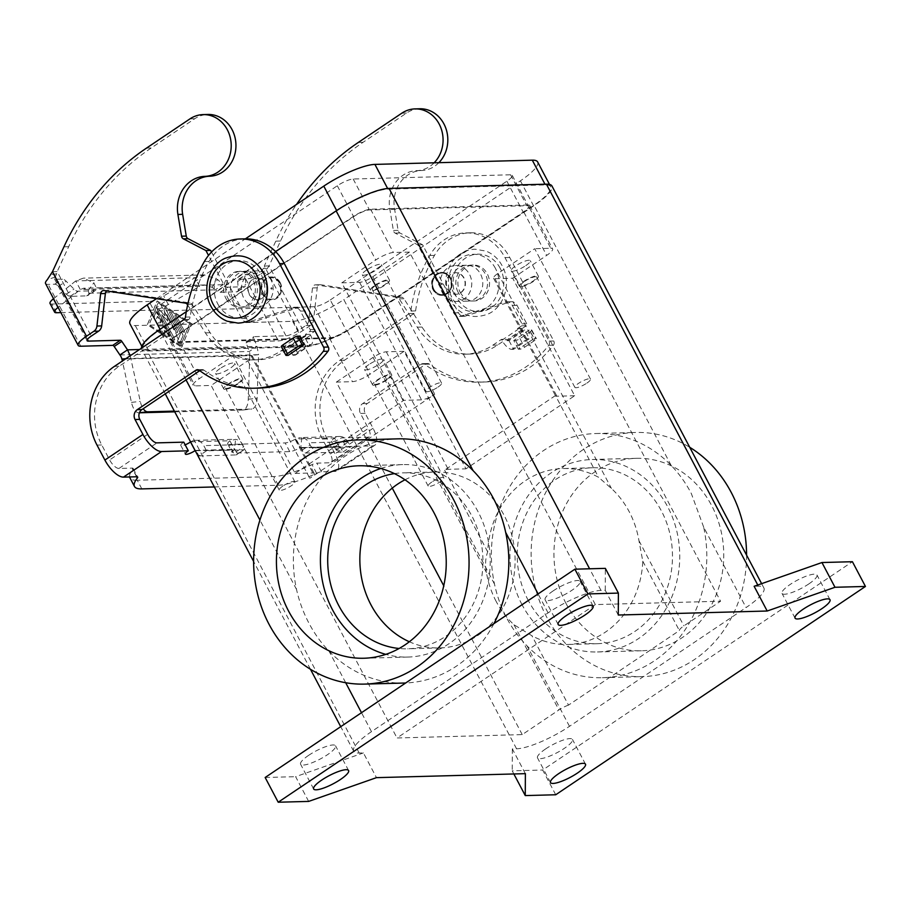 <?xml version="1.0" encoding="UTF-8"?>
<svg xmlns="http://www.w3.org/2000/svg" width="911" height="911" viewBox="0 0 911 911"><rect width="100%" height="100%" fill="white"/><g stroke="black" fill="none" stroke-linecap="round" stroke-linejoin="round"><path stroke-width="0.68" stroke-dasharray="4.55 3.42" d="M496.131 601.362A88.003 77.617 88.5 0 1 486.451 572.518C484.994 564.979 485.404 558.09 487.692 551.861A88.003 77.617 88.5 0 1 562.873 468.55A88.003 77.617 88.5 0 1 598.55 477.296L611.429 488.467A88.003 77.617 88.5 0 1 629.262 511.823A88.003 77.617 88.5 0 1 638.953 540.667L642.79 561.199A88.003 77.617 88.5 0 1 567.61 644.498A88.003 77.617 88.5 0 1 531.922 635.753L513.975 624.73A88.003 77.617 88.5 0 1 496.131 601.362M528.289 600.497A88.003 77.617 88.5 0 1 592.48 467.753A88.003 77.617 88.5 0 1 661.42 510.957A88.003 77.617 88.5 0 1 597.217 643.701A88.003 77.617 88.5 0 1 528.289 600.497M522.037 604.699A96.27 84.905 88.5 0 1 592.264 459.497A96.27 84.905 88.5 0 1 667.661 506.755A96.27 84.905 88.5 0 1 597.445 651.969A96.27 84.905 88.5 0 1 522.037 604.699M392.254 488.091L336.364 382.096L352.443 381.663A14.371 3.302 152.2 0 0 370.071 374.17L404.04 351.327L465.988 468.835L574.67 395.738L512.711 278.231L494.946 278.709A10.773 2.482 -27.8 0 1 493.568 278.254A10.773 2.482 -27.8 0 1 498.021 273.368L534.7 248.703L720.567 601.226L683.888 625.891A10.773 2.482 152.2 0 0 679.367 630.571L568.498 705.125L531.922 635.753M574.67 395.738L556.906 396.217A10.773 2.482 -27.8 0 1 555.516 395.761A10.773 2.482 -27.8 0 1 555.459 395.556L598.55 477.296M282.9 486.041A8.837 2.038 152.2 0 0 279.244 490.05A8.837 2.038 152.2 0 0 291.224 485.814A8.837 2.038 152.2 0 0 294.879 481.805A8.837 2.038 152.2 0 0 282.9 486.041M237.418 383.77A8.837 2.038 -27.8 0 1 225.438 388.006A8.837 2.038 -27.8 0 1 229.094 383.998A8.837 2.038 -27.8 0 1 241.073 379.762A8.837 2.038 -27.8 0 1 237.418 383.77M524.725 281.317A8.837 2.038 -27.8 0 1 536.704 277.081A8.837 2.038 -27.8 0 1 533.049 281.089A8.837 2.038 -27.8 0 1 521.069 285.325A8.837 2.038 -27.8 0 1 524.725 281.317M586.855 383.132A8.837 2.038 152.2 0 0 590.499 379.124A8.837 2.038 152.2 0 0 578.519 383.36A8.837 2.038 152.2 0 0 574.875 387.369A8.837 2.038 152.2 0 0 586.855 383.132M386.332 379.762A8.837 2.038 -27.8 0 1 374.353 383.998A8.837 2.038 -27.8 0 1 378.008 379.989A8.837 2.038 -27.8 0 1 389.988 375.753A8.837 2.038 -27.8 0 1 386.332 379.762M431.814 482.033A8.837 2.038 152.2 0 0 428.159 486.041A8.837 2.038 152.2 0 0 440.138 481.805A8.837 2.038 152.2 0 0 443.794 477.797A8.837 2.038 152.2 0 0 431.814 482.033M375.81 285.325A8.837 2.038 -27.8 0 1 387.79 281.089A8.837 2.038 -27.8 0 1 384.135 285.097A8.837 2.038 -27.8 0 1 372.155 289.334A8.837 2.038 -27.8 0 1 375.81 285.325M437.94 387.141A8.837 2.038 152.2 0 0 441.596 383.132A8.837 2.038 152.2 0 0 429.616 387.369A8.837 2.038 152.2 0 0 425.961 391.377A8.837 2.038 152.2 0 0 437.94 387.141M433.887 289.345A10.773 9.509 -91.5 0 0 442.325 294.629A10.773 9.509 -91.5 0 0 446.925 293.137A10.773 9.509 -91.5 0 0 450.193 278.379A10.773 9.509 88.5 0 1 442.359 294.629A10.773 9.509 88.5 0 1 433.921 289.345A10.773 9.509 88.5 0 1 437.178 274.587A10.773 9.509 88.5 0 1 441.778 273.084A10.773 9.509 88.5 0 1 450.216 278.379A10.773 9.509 -91.5 0 0 441.744 273.084A10.773 9.509 -91.5 0 0 433.887 289.345M441.368 283.253A0.717 0.638 -91.5 0 0 442.029 284.483A0.717 0.638 -91.5 0 0 441.368 283.253M129.601 476.954A57.473 13.221 -27.8 0 1 132.755 469.45A7.186 1.651 152.2 0 0 133.108 468.402A7.186 1.651 152.2 0 0 132.186 468.095L118.931 468.459A10.055 4.134 -123.9 0 1 109.627 459.918L101.747 444.978A57.473 50.697 88.5 0 1 119.136 366.268L188.691 319.488A3.587 3.166 -91.5 0 0 190.183 316.982A143.687 126.731 88.5 0 1 209.097 261.423A50.287 44.354 88.5 0 1 244.934 238.853M746.576 555.141A122.131 107.726 88.5 0 1 642.13 676.634A122.131 107.726 88.5 0 1 546.475 616.679A122.131 107.726 88.5 0 1 635.559 432.463A122.131 107.726 88.5 0 1 689.718 447.29M703.668 527.116L691.301 493.489C685.846 483.058 679.105 473.674 671.1 465.35A122.131 107.726 -91.5 0 0 595.794 433.534A122.131 107.726 -91.5 0 0 494.502 584.122C497.076 596.101 501.084 607.318 506.55 617.749C512.084 628.18 518.928 637.563 527.07 645.888A122.131 107.726 -91.5 0 0 602.365 677.704A122.131 107.726 -91.5 0 0 703.668 527.116L746.075 607.557A43.102 9.919 152.2 0 0 763.896 587.994A43.102 9.919 152.2 0 0 758.373 586.172L754.137 586.285M618.273 615.027L605.234 590.294L600.998 590.408A43.102 9.919 152.2 0 0 548.092 612.875L371.494 731.647A43.102 9.919 152.2 0 0 353.662 751.211A43.102 9.919 152.2 0 0 359.196 753.033L363.421 752.919L376.471 777.652M555.459 395.556L444.591 470.11A10.773 2.482 -27.8 0 1 448.223 469.313L465.988 468.835M487.692 551.861L444.591 470.11M642.79 561.199L679.367 630.571M380.832 468.47A96.27 84.905 88.5 0 1 402.742 464.599A96.27 84.905 88.5 0 1 478.138 511.857A96.27 84.905 88.5 0 1 407.912 657.059A96.27 84.905 88.5 0 1 385.831 654.371M369.206 436.881L331.16 462.458A10.055 4.134 -123.9 0 0 330.283 453.985L322.403 439.045A57.473 50.697 88.5 0 1 339.792 360.323L409.346 313.555A3.587 3.166 -91.5 0 0 410.85 311.05A143.687 126.731 88.5 0 1 429.764 255.49A50.287 44.354 88.5 0 1 465.589 232.92A50.287 44.354 88.5 0 1 504.979 257.608L549.003 341.101A3.587 3.166 88.5 0 1 548.684 345.292A107.76 95.051 88.5 0 1 479.55 382.164A107.76 95.051 88.5 0 1 424.663 364.252A3.587 3.166 -91.5 0 0 421.303 364.149L362.624 403.619A7.186 6.331 -91.5 0 0 360.449 413.457L368.329 428.409A10.055 4.134 56.1 0 1 369.206 436.881A10.055 4.134 56.1 0 1 368.158 437.189L341.363 437.918A7.186 1.651 -27.8 0 1 331.615 441.357A7.186 1.651 -27.8 0 1 334.588 438.1L334.792 437.952A10.773 9.509 -91.5 0 1 339.393 436.46A10.773 9.509 -91.5 0 1 347.843 441.755L350.564 446.937L313.338 447.939A3.587 1.48 -123.9 0 1 310.013 444.887L308.92 442.803A10.773 9.509 88.5 0 0 301.769 437.576L339.393 436.46M214.336 486.952L278.299 485.233A57.473 13.221 152.2 0 0 316.629 473.287A7.186 1.651 -27.8 0 1 321.424 471.784L334.679 471.431A20.11 8.279 56.1 0 0 336.774 470.805A20.11 8.279 56.1 0 0 335.032 453.86L327.151 438.92A57.473 50.697 88.5 0 1 344.529 360.198L414.084 313.418A3.587 3.166 -91.5 0 0 415.587 310.924A143.687 126.731 88.5 0 1 434.501 255.365A50.287 44.354 88.5 0 1 470.327 232.795A50.287 44.354 88.5 0 1 509.716 257.483L553.74 340.976A3.587 3.166 88.5 0 1 553.421 345.167A107.76 95.051 88.5 0 1 484.288 382.028A107.76 95.051 88.5 0 1 429.4 364.127A3.587 3.166 -91.5 0 0 426.041 364.024L367.361 403.493A7.186 6.331 -91.5 0 0 365.186 413.332L373.066 428.284A20.11 8.279 -123.9 0 1 374.808 445.228A20.11 8.279 -123.9 0 1 372.713 445.855L345.929 446.572L341.363 437.918M345.929 446.572A7.186 1.651 -27.8 0 1 336.182 450.011A7.186 1.651 -27.8 0 1 339.154 446.754L339.359 446.618A0.717 0.638 88.5 0 1 340.236 446.868L342.957 452.05L305.732 453.052A3.587 1.48 -123.9 0 1 302.406 450L301.313 447.916A0.717 0.638 -91.5 0 0 300.835 447.563L300.197 447.665A10.773 2.482 -27.8 0 1 289.721 451.594L233.66 453.097L229.094 444.443L285.166 442.928A10.773 2.482 -27.8 0 0 295.631 439.011L300.471 437.508M141.843 488.9L137.276 480.245L273.733 476.567A57.473 13.221 152.2 0 0 312.063 464.621A7.186 1.651 -27.8 0 1 316.857 463.13L330.112 462.777A10.055 4.134 -123.9 0 0 331.16 462.458M525.374 773.655L512.335 748.91L516.571 748.796A43.102 9.919 152.2 0 0 569.477 726.329L746.075 607.557M458.096 292.203A17.958 15.84 88.5 0 1 463.528 267.595A17.958 15.84 88.5 0 1 471.203 265.112A17.958 15.84 88.5 0 1 485.267 273.926A17.958 15.84 88.5 0 1 472.171 301.017A17.958 15.84 88.5 0 1 458.096 292.203M518.325 349.186L513.758 340.532L529.519 329.93L534.085 338.596L518.325 349.186L520.147 349.141A3.587 0.831 -27.8 0 0 524.554 347.262L534.882 340.327A3.587 0.831 -27.8 0 0 536.363 338.698A3.587 0.831 -27.8 0 0 535.907 338.539L534.085 338.596M453.359 292.329A17.958 15.84 -91.5 0 0 467.434 301.142A17.958 15.84 -91.5 0 0 475.098 298.649A17.958 15.84 -91.5 0 0 480.53 274.052A17.958 15.84 -91.5 0 0 466.466 265.238A17.958 15.84 -91.5 0 0 453.359 292.329M509.021 340.657L513.588 349.312L529.348 338.721L524.782 330.055L509.021 340.657L507.336 340.703L506.22 339.245L501.483 339.37L492.783 345.212A64.658 57.029 88.5 0 1 465.179 354.185A64.658 57.029 88.5 0 1 417.272 327.174L399.234 298.854A3.587 3.166 -91.5 0 0 397.082 297.385L316.037 284.87A3.587 3.166 -91.5 0 0 312.484 287.944L308.783 320.342A7.186 6.331 88.5 0 1 305.766 325.557L298.341 330.545A10.055 2.312 152.2 0 1 285.986 335.795L253.953 336.66A1.799 0.74 56.1 0 0 253.77 336.717A1.799 0.74 56.1 0 0 253.736 337.822L256.97 346.362L258.61 354.664L249.785 355.632A11.558 8.939 121.6 0 0 249.363 351.475L246.129 342.946A1.799 0.74 -123.9 0 1 246.152 341.83A1.799 0.74 -123.9 0 1 246.346 341.773L278.379 340.908A20.11 4.623 -27.8 0 0 303.078 330.42L310.503 325.432A7.186 6.331 -91.5 0 0 313.521 320.216L317.222 287.819A3.587 3.166 88.5 0 1 320.774 284.744L401.819 297.259A3.587 3.166 88.5 0 1 403.972 298.728L422.021 327.049A64.658 57.029 -91.5 0 0 469.917 354.06A64.658 57.029 -91.5 0 0 497.52 345.087L506.22 339.245M342.957 452.05L350.564 446.937M137.276 480.245A57.473 13.221 -27.8 0 1 129.909 477.808M183.76 442.154A7.186 1.651 152.2 0 0 180.788 445.411A7.186 1.651 152.2 0 0 185.161 444.807M190.604 441.926L190.729 441.835A10.773 9.509 88.5 0 1 195.341 440.332A10.773 9.509 88.5 0 1 203.779 445.627L206.512 450.808L243.738 449.806A3.587 1.48 56.1 0 0 244.114 449.692A3.587 1.48 56.1 0 0 243.795 446.663L242.702 444.579A10.773 9.509 -91.5 0 0 235.539 439.353L229.902 440.776A10.773 2.482 152.2 0 0 227.716 443.987A10.773 2.482 152.2 0 0 229.094 444.443M301.769 437.576L300.835 447.563L300.197 447.665L295.631 439.011L334.792 437.952M190.729 441.835L229.902 440.776L234.469 449.442A10.773 2.482 152.2 0 0 232.271 452.642A10.773 2.482 152.2 0 0 233.66 453.097M195.159 450.581L195.296 450.49A0.717 0.638 -91.5 0 1 195.603 450.387L234.537 449.339M206.512 450.808L198.905 455.921L196.172 450.74A0.717 0.638 -91.5 0 0 195.603 450.387M258.883 388.097A107.76 95.051 88.5 0 1 204.007 370.185A3.587 3.166 -91.5 0 0 200.648 370.082L199.76 370.675M227.966 298.387A17.958 15.84 -91.5 0 0 242.03 307.212A17.958 15.84 -91.5 0 0 249.705 304.718A17.958 15.84 -91.5 0 0 255.137 280.121A17.958 15.84 -91.5 0 0 241.062 271.296A17.958 15.84 -91.5 0 0 227.966 298.387M299.389 336.125L283.628 346.715L288.195 355.381M232.704 298.261A17.958 15.84 88.5 0 1 245.799 271.171A17.958 15.84 88.5 0 1 259.874 279.984A17.958 15.84 88.5 0 1 246.767 307.075A17.958 15.84 88.5 0 1 232.704 298.261M292.932 355.256L288.366 346.59L304.126 336L308.681 344.654L292.932 355.256L294.617 355.21A10.773 4.43 56.1 0 0 295.745 354.869A10.773 4.43 56.1 0 0 294.811 345.793L294.355 344.939L285.667 350.792A64.658 57.029 88.5 0 1 258.052 359.765A64.658 57.029 88.5 0 1 210.156 332.743L192.119 304.433A3.587 3.166 -91.5 0 0 189.955 302.964L108.921 290.45A3.587 3.166 -91.5 0 0 106.792 290.973M198.905 455.921L236.131 454.919A3.587 1.48 56.1 0 0 236.507 454.817A3.587 1.48 56.1 0 0 236.188 451.788L235.095 449.692A0.717 0.638 88.5 0 0 234.617 449.351L235.539 439.353M195.296 450.49L234.617 449.351M555.721 794.768L542.671 770.023L852.411 561.711M513.861 773.963L512.221 770.843L542.671 770.023M512.335 748.91L512.221 770.843M141.444 348.196A43.102 9.919 152.2 0 0 141.717 349.209A43.102 9.919 152.2 0 0 147.24 351.031L304.616 346.806A43.102 9.919 152.2 0 0 357.522 324.327L534.131 205.556A43.102 9.919 152.2 0 0 551.952 185.992M308.658 801.407L295.62 776.673L363.421 752.919M265.158 777.493L295.62 776.673M605.234 590.294L605.348 568.362M808.809 583.94A19.757 4.544 152.2 0 0 816.973 574.978A19.757 4.544 152.2 0 0 790.19 584.441A19.757 4.544 152.2 0 0 782.025 593.403A19.757 4.544 152.2 0 0 808.809 583.94M545.666 748.899A19.757 4.544 152.2 0 0 537.501 757.861A19.757 4.544 152.2 0 0 539.688 758.692A19.757 4.544 152.2 0 0 564.285 748.398A19.757 4.544 152.2 0 0 572.45 739.425A19.757 4.544 152.2 0 0 545.666 748.899M308.761 755.265A19.757 4.544 152.2 0 0 300.596 764.227A19.757 4.544 152.2 0 0 302.782 765.069A19.757 4.544 152.2 0 0 327.379 754.763A19.757 4.544 152.2 0 0 335.544 745.802A19.757 4.544 152.2 0 0 308.761 755.265M553.284 590.806A19.757 4.544 152.2 0 0 545.12 599.78A19.757 4.544 152.2 0 0 547.306 600.611A19.757 4.544 152.2 0 0 571.903 590.305A19.757 4.544 152.2 0 0 580.068 581.343A19.757 4.544 152.2 0 0 553.284 590.806M275.589 251.607L186.311 311.642M356.85 324.35L533.447 205.567A41.667 9.588 152.2 0 0 550.677 186.664A41.667 9.588 152.2 0 0 545.336 184.899L387.961 189.135A41.667 9.588 152.2 0 0 336.819 210.862L160.222 329.634A41.667 9.588 152.2 0 0 142.993 348.537A41.667 9.588 152.2 0 0 148.334 350.302L305.709 346.066A41.667 9.588 152.2 0 0 356.85 324.35L343.811 299.605A41.667 9.588 -27.8 0 1 292.659 321.332L135.283 325.569A41.667 9.588 -27.8 0 1 129.943 323.804M493.921 623.636A122.131 107.726 88.5 0 1 405.668 682.988M404.382 683.034A122.131 107.726 88.5 0 1 329.076 651.217C321.219 643.075 314.489 633.692 308.886 623.067C303.261 612.397 299.138 601.192 296.519 589.44A122.131 107.726 88.5 0 1 397.811 438.851M463.756 278.014A10.773 9.509 -91.5 0 0 455.318 272.719A10.773 9.509 -91.5 0 0 447.46 288.981A10.773 9.509 -91.5 0 0 455.899 294.264A10.773 9.509 -91.5 0 0 463.756 278.014M568.498 705.125A10.773 2.482 152.2 0 0 558.91 709.942L522.231 734.608L397.002 737.978L595.338 604.585L720.567 601.226M527.947 204.975A14.371 3.302 -27.8 0 1 529.792 205.579A14.371 3.302 -27.8 0 1 523.848 212.104L347.25 330.875A14.371 3.302 -27.8 0 1 329.611 338.368L172.236 342.604A14.371 3.302 -27.8 0 1 170.403 341.989A14.371 3.302 -27.8 0 1 176.335 335.476L352.944 216.704A14.371 3.302 -27.8 0 1 370.572 209.211L527.947 204.975L550.779 248.27L534.7 248.703M512.711 278.231L546.68 255.399A14.371 3.302 152.2 0 0 552.613 248.874A14.371 3.302 152.2 0 0 550.779 248.27M595.338 604.585L409.483 252.074L393.404 252.506A14.371 3.302 152.2 0 0 375.765 259.988L341.807 282.831L403.755 400.339L295.084 473.435L233.125 355.928L199.167 378.771A14.371 3.302 152.2 0 0 193.223 385.285A14.371 3.302 152.2 0 0 195.068 385.888L211.147 385.455L397.002 737.978M263.006 293.934A10.773 9.509 -91.5 0 0 271.455 299.229A10.773 9.509 -91.5 0 0 276.056 297.738A10.773 9.509 -91.5 0 0 279.313 282.979A10.773 9.509 -91.5 0 0 270.874 277.684A10.773 9.509 -91.5 0 0 263.006 293.934M537.638 161.93A41.667 9.588 -27.8 0 1 520.409 180.834L343.811 299.605M156.464 298.649L245.389 238.841M330.272 299.97L506.869 181.198A12.936 2.972 152.2 0 0 512.221 175.333A12.936 2.972 152.2 0 0 510.559 174.787L353.183 179.011A12.936 2.972 152.2 0 0 337.309 185.764L160.712 304.536A12.936 2.972 152.2 0 0 155.36 310.4A12.936 2.972 152.2 0 0 157.022 310.947L314.397 306.711A12.936 2.972 152.2 0 0 330.272 299.97L346.567 330.898A12.936 2.972 -27.8 0 1 330.704 337.639L173.329 341.864A12.936 2.972 -27.8 0 1 171.667 341.318A12.936 2.972 -27.8 0 1 177.019 335.453L353.616 216.681A12.936 2.972 -27.8 0 1 369.49 209.94L526.865 205.704A12.936 2.972 -27.8 0 1 528.517 206.25A12.936 2.972 -27.8 0 1 523.176 212.126L346.567 330.898M270.977 288.787A0.717 0.638 -91.5 0 0 272.082 288.081A0.717 0.638 -91.5 0 0 270.977 288.787L271.865 289.06M225.928 298.444A17.958 15.84 -91.5 0 0 240.003 307.258A17.958 15.84 -91.5 0 0 253.099 280.167A17.958 15.84 -91.5 0 0 239.035 271.353A17.958 15.84 -91.5 0 0 225.928 298.444M270.909 279.688A17.958 15.84 -91.5 0 0 256.834 270.874A17.958 15.84 -91.5 0 0 249.17 273.368A17.958 15.84 -91.5 0 0 243.738 297.965A17.958 15.84 -91.5 0 0 257.802 306.779A17.958 15.84 -91.5 0 0 270.909 279.688M265.465 283.344A10.773 9.509 -91.5 0 0 257.027 278.06A10.773 9.509 -91.5 0 0 252.427 279.552A10.773 9.509 -91.5 0 0 249.17 294.31A10.773 9.509 -91.5 0 0 257.608 299.605A10.773 9.509 -91.5 0 0 265.465 283.344M279.893 282.604A11.49 10.135 -91.5 0 0 270.886 276.967A11.49 10.135 -91.5 0 0 265.978 278.561A11.49 10.135 -91.5 0 0 262.505 294.299A11.49 10.135 -91.5 0 0 271.501 299.947A11.49 10.135 -91.5 0 0 279.893 282.604M279.347 282.968A10.773 9.509 -91.5 0 0 270.909 277.684A10.773 9.509 -91.5 0 0 266.308 279.176A10.773 9.509 -91.5 0 0 263.04 293.934A10.773 9.509 -91.5 0 0 271.489 299.229A10.773 9.509 -91.5 0 0 279.347 282.968M280.224 282.604A11.49 10.135 -91.5 0 0 271.227 276.955A11.49 10.135 -91.5 0 0 266.319 278.55A11.49 10.135 -91.5 0 0 262.835 294.299A11.49 10.135 -91.5 0 0 271.842 299.935A11.49 10.135 -91.5 0 0 280.224 282.604M252.734 279.54A10.773 9.509 88.5 0 1 257.335 278.049A10.773 9.509 88.5 0 1 265.773 283.344A10.773 9.509 88.5 0 1 257.915 299.594A10.773 9.509 88.5 0 1 249.477 294.299A10.773 9.509 88.5 0 1 252.734 279.54M566.038 603.515A96.27 84.905 88.5 0 1 636.254 458.313A96.27 84.905 88.5 0 1 711.662 505.571A96.27 84.905 88.5 0 1 641.435 650.784A96.27 84.905 88.5 0 1 566.038 603.515M460.135 292.146A17.958 15.84 -91.5 0 0 474.198 300.96A17.958 15.84 -91.5 0 0 481.862 298.466A17.958 15.84 -91.5 0 0 487.294 273.869A17.958 15.84 -91.5 0 0 473.23 265.055A17.958 15.84 -91.5 0 0 460.135 292.146M442.325 292.625A17.958 15.84 -91.5 0 0 456.4 301.439A17.958 15.84 -91.5 0 0 464.063 298.945A17.958 15.84 -91.5 0 0 469.495 274.348A17.958 15.84 -91.5 0 0 455.432 265.534A17.958 15.84 -91.5 0 0 442.325 292.625M464.063 278.003A10.773 9.509 -91.5 0 0 455.625 272.708A10.773 9.509 -91.5 0 0 447.756 288.969A10.773 9.509 -91.5 0 0 456.206 294.253A10.773 9.509 -91.5 0 0 464.063 278.003M433.34 289.709A11.49 10.135 -91.5 0 0 442.347 295.346A11.49 10.135 -91.5 0 0 447.255 293.752A11.49 10.135 -91.5 0 0 450.729 278.014A11.49 10.135 -91.5 0 0 441.733 272.366A11.49 10.135 -91.5 0 0 433.34 289.709M450.398 278.026A11.49 10.135 -91.5 0 0 441.391 272.378A11.49 10.135 -91.5 0 0 436.483 273.972A11.49 10.135 -91.5 0 0 433.01 289.721A11.49 10.135 -91.5 0 0 442.006 295.358A11.49 10.135 -91.5 0 0 450.398 278.026M394.429 473.618A88.003 77.617 88.5 0 1 402.958 472.855A88.003 77.617 88.5 0 1 471.898 516.059A88.003 77.617 88.5 0 1 407.695 648.803A88.003 77.617 88.5 0 1 399.132 648.495M522.231 734.608L443.759 585.784M366.746 269.884A10.773 2.482 152.2 0 0 362.293 274.769A10.773 2.482 152.2 0 0 376.903 269.61A10.773 2.482 152.2 0 0 381.356 264.725A10.773 2.482 152.2 0 0 366.746 269.884M341.807 282.831L359.572 282.353A10.773 2.482 152.2 0 0 372.804 276.739L409.483 252.074M295.084 473.435L312.849 472.957A10.773 2.482 -27.8 0 1 314.227 473.413A10.773 2.482 -27.8 0 1 309.774 478.298L434.752 394.247A10.773 2.482 -27.8 0 1 421.531 399.861L403.755 400.339M525.806 265.602A10.773 2.482 152.2 0 0 530.27 260.717A10.773 2.482 152.2 0 0 515.66 265.875A10.773 2.482 152.2 0 0 511.196 270.772A10.773 2.482 152.2 0 0 525.806 265.602M404.996 479.79A88.003 77.617 88.5 0 1 435.116 471.989A88.003 77.617 88.5 0 1 504.045 515.193A88.003 77.617 88.5 0 1 439.842 647.937A88.003 77.617 88.5 0 1 409.358 641.765M233.125 355.928L250.889 355.449A10.773 2.482 -27.8 0 1 252.279 355.905A10.773 2.482 -27.8 0 1 247.815 360.79L211.147 385.455M220.029 368.556A10.773 2.482 152.2 0 0 215.577 373.442A10.773 2.482 152.2 0 0 230.187 368.283A10.773 2.482 152.2 0 0 234.639 363.398A10.773 2.482 152.2 0 0 220.029 368.556M368.944 364.548A10.773 2.482 152.2 0 0 364.491 369.445A10.773 2.482 152.2 0 0 379.09 364.275A10.773 2.482 152.2 0 0 383.554 359.389A10.773 2.482 152.2 0 0 368.944 364.548M404.04 351.327L386.264 351.805A10.773 2.482 152.2 0 0 373.043 357.419L336.364 382.096M374.899 285.348A10.773 2.482 -27.8 0 1 389.509 280.178A10.773 2.482 -27.8 0 1 385.046 285.075A10.773 2.482 -27.8 0 1 370.435 290.233A10.773 2.482 -27.8 0 1 374.899 285.348M374.022 385.353A10.773 2.482 -27.8 0 1 372.633 384.897A10.773 2.482 -27.8 0 1 377.097 380.012A10.773 2.482 -27.8 0 1 391.707 374.854A10.773 2.482 -27.8 0 1 387.243 379.739A10.773 2.482 -27.8 0 1 374.022 385.353M520.739 286.68A10.773 2.482 -27.8 0 1 519.35 286.225A10.773 2.482 -27.8 0 1 523.814 281.34A10.773 2.482 -27.8 0 1 538.412 276.181A10.773 2.482 -27.8 0 1 533.96 281.066A10.773 2.482 -27.8 0 1 520.739 286.68M225.108 389.361A10.773 2.482 -27.8 0 1 223.73 388.906A10.773 2.482 -27.8 0 1 228.183 384.021A10.773 2.482 -27.8 0 1 242.793 378.851A10.773 2.482 -27.8 0 1 238.34 383.747A10.773 2.482 -27.8 0 1 225.108 389.361M283.628 346.715L281.806 346.772A3.587 0.831 -27.8 0 1 281.34 346.613M45.55 283.526A20.11 4.623 152.2 0 0 48.135 284.38L54.785 284.198A7.186 2.949 -123.9 0 1 58.543 286.339L66.389 294.196A7.186 2.949 56.1 0 0 70.147 296.337L86.693 295.893A10.773 4.43 56.1 0 0 87.809 295.551A10.773 4.43 56.1 0 0 88.845 293.217L88.242 290.552L83.664 288.206L80.305 289.573L58.122 307.371M419.732 108.773A30.894 27.25 -91.5 0 0 406.545 113.055L363.079 142.298A251.447 221.783 -91.5 0 0 280.531 241.016L269.052 265.887L264.304 266.012A17.89 7.026 -70.4 0 1 263.621 268.221L260.945 271.455L260.899 274.074A20.11 4.623 152.2 0 1 245.776 279.062L239.115 279.244A7.186 2.949 56.1 0 0 238.375 279.472A7.186 2.949 56.1 0 0 237.691 281.522L238.238 289.573A7.186 2.949 -123.9 0 1 237.555 291.622A7.186 2.949 -123.9 0 1 236.803 291.85L220.257 292.294A10.773 4.43 -123.9 0 1 215.383 289.812L223.001 284.699L217.627 279.483L204.554 274.894L195.022 277.707L199.577 286.373L204.816 284.949L212.001 287.227L215.383 289.812L88.845 293.217L96.452 288.104A10.773 4.43 -123.9 0 1 95.416 290.438A10.773 4.43 -123.9 0 1 94.3 290.768L77.754 291.213A7.186 2.949 -123.9 0 1 73.996 289.083L66.15 281.226A7.186 2.949 56.1 0 0 62.392 279.085L55.742 279.267A10.055 2.312 -27.8 0 1 54.444 278.834A10.055 2.312 -27.8 0 1 55.275 276.978L56.641 273.79A17.89 8.837 -69.1 0 1 57.188 271.58L68.667 246.71A251.447 221.783 88.5 0 1 151.215 147.992L194.681 118.76A30.894 27.25 88.5 0 1 207.879 114.467M181.551 347.353L191.321 323.564L157.102 300.96L147.331 324.749L181.642 347.285L147.411 324.692L157.182 300.903L191.412 323.507L181.642 347.285M189.716 323.553L180.697 345.497L149.108 324.646L158.127 302.691L189.716 323.553L180.697 345.497M180.606 345.565L149.017 324.703L158.127 302.691M158.036 302.748L189.625 323.61M155.781 312.314L154.278 315.969A1.799 0.74 56.1 0 0 154.938 317.905A1.799 0.74 56.1 0 0 156.407 318.782A1.799 0.74 56.1 0 0 156.544 318.622L157.478 316.333L160.894 322.813L158.355 322.881A1.799 0.74 56.1 0 0 158.172 322.938A1.799 0.74 56.1 0 0 158.434 324.646A1.799 0.74 56.1 0 0 159.983 325.979L162.522 325.91L165.939 332.39L162.648 330.215A1.799 0.74 56.1 0 0 161.93 330.067A1.799 0.74 56.1 0 0 161.987 331.376A1.799 0.74 56.1 0 0 163.217 332.914L168.478 336.387A1.799 0.74 56.1 0 0 169.195 336.535A1.799 0.74 56.1 0 0 169.047 335.02L157.762 313.612A1.799 0.74 56.1 0 0 155.906 312.143A1.799 0.74 56.1 0 0 155.781 312.314L155.872 312.245A1.799 0.74 -123.9 0 1 155.997 312.086A1.799 0.74 -123.9 0 1 157.854 313.555L169.139 334.952A1.799 0.74 -123.9 0 1 169.287 336.466A1.799 0.74 -123.9 0 1 168.569 336.33L163.308 332.857A1.799 0.74 -123.9 0 1 162.078 331.319A1.799 0.74 -123.9 0 1 162.021 330.01A1.799 0.74 -123.9 0 1 162.739 330.146L166.03 332.321L162.614 325.842L160.074 325.91A1.799 0.74 -123.9 0 1 158.525 324.589A1.799 0.74 -123.9 0 1 158.263 322.881A1.799 0.74 -123.9 0 1 158.446 322.824L160.985 322.756L157.569 316.276L156.635 318.565A1.799 0.74 -123.9 0 1 156.498 318.725A1.799 0.74 -123.9 0 1 155.029 317.848A1.799 0.74 -123.9 0 1 154.369 315.912L155.872 312.245M175.128 316.948L182.462 330.852A1.799 0.74 56.1 0 0 184.318 332.321A1.799 0.74 56.1 0 0 184.159 330.807L176.825 316.903A1.799 0.74 56.1 0 0 174.98 315.434A1.799 0.74 56.1 0 0 175.128 316.948L175.219 316.88A1.799 0.74 -123.9 0 1 175.071 315.377A1.799 0.74 -123.9 0 1 176.916 316.834L184.25 330.75A1.799 0.74 -123.9 0 1 184.409 332.264A1.799 0.74 -123.9 0 1 182.553 330.795L175.219 316.88M182.655 334.474L171.564 313.418A1.799 0.74 56.1 0 0 169.708 311.961A1.799 0.74 56.1 0 0 169.867 313.464L180.492 333.62L177.599 340.668A1.799 0.74 56.1 0 0 178.26 342.604A1.799 0.74 56.1 0 0 179.729 343.481A1.799 0.74 56.1 0 0 179.854 343.322L182.94 335.817A1.799 0.74 56.1 0 0 182.655 334.474L182.747 334.405A1.799 0.74 -123.9 0 1 183.031 335.76L179.945 343.265A1.799 0.74 -123.9 0 1 179.82 343.424A1.799 0.74 -123.9 0 1 178.351 342.536A1.799 0.74 -123.9 0 1 177.691 340.6L180.583 333.563L169.958 313.407A1.799 0.74 -123.9 0 1 169.799 311.892A1.799 0.74 -123.9 0 1 171.655 313.361L182.747 334.405M161.782 314.728L167.692 321.059L166.85 314.591L175.527 331.046A1.799 0.74 56.1 0 0 177.383 332.515A1.799 0.74 56.1 0 0 177.224 331L166.03 309.774A1.799 0.74 56.1 0 0 164.185 308.305A1.799 0.74 56.1 0 0 164.026 308.909L164.914 315.787L158.628 309.057A1.799 0.74 56.1 0 0 157.409 308.487A1.799 0.74 56.1 0 0 157.569 310.002L172.612 338.539A1.799 0.74 56.1 0 0 174.468 340.008A1.799 0.74 56.1 0 0 174.308 338.493L161.782 314.728L174.4 338.436A1.799 0.74 -123.9 0 1 174.559 339.951A1.799 0.74 -123.9 0 1 172.703 338.482L157.66 309.945A1.799 0.74 -123.9 0 1 157.501 308.43A1.799 0.74 -123.9 0 1 158.719 308.988L165.005 315.73L164.117 308.852A1.799 0.74 -123.9 0 1 164.276 308.248A1.799 0.74 -123.9 0 1 166.121 309.717L177.315 330.932A1.799 0.74 -123.9 0 1 177.463 332.447A1.799 0.74 -123.9 0 1 175.618 330.978L166.941 314.534L167.783 321.002L161.873 314.671M52.451 271.717L57.188 271.58L91.214 336.125M53.555 298.706L75.738 280.918L83.391 278.151L93.856 282.809L96.452 288.104L223.001 284.699A10.773 4.43 56.1 0 0 227.864 287.181L244.41 286.737A7.186 2.949 56.1 0 0 245.161 286.51A7.186 2.949 56.1 0 0 245.845 284.46L245.298 276.409A7.186 2.949 -123.9 0 1 245.981 274.348A7.186 2.949 -123.9 0 1 246.722 274.131L253.383 273.949A10.055 2.312 -27.8 0 0 260.945 271.455M438.874 162.682A30.894 27.25 -91.5 0 1 421.52 170.528A32.329 28.514 88.5 0 0 394.509 208.63L398.118 230.369A3.587 3.166 88.5 0 0 399.929 232.988L422.533 244.729L458.392 312.758A7.186 6.331 88.5 0 0 464.018 316.288A7.186 6.331 88.5 0 0 465.578 316.026L509.841 302.008A7.186 6.331 -91.5 0 1 511.39 301.746A7.186 6.331 -91.5 0 1 517.015 305.276L526.752 323.758A1.435 1.264 -91.5 0 1 526.319 325.717L521.98 328.643L523.085 330.101L524.782 330.055M521.98 328.643L517.232 328.769L517.687 329.623A10.773 4.43 -123.9 0 0 527.651 338.767L529.348 338.721M513.588 349.312L511.891 349.357A10.773 4.43 56.1 0 1 501.927 340.224L501.483 339.37M298.341 330.545L264.304 266.012L275.794 241.142A251.447 221.783 88.5 0 1 296.508 204.463M434.137 162.807A30.894 27.25 88.5 0 1 416.782 170.653A32.329 28.514 -91.5 0 0 389.771 208.756L393.381 230.494A3.587 3.166 -91.5 0 0 395.192 233.125L417.785 244.854L453.655 312.894A7.186 6.331 -91.5 0 0 459.281 316.413A7.186 6.331 -91.5 0 0 460.829 316.151L505.104 302.133A7.186 6.331 88.5 0 1 506.653 301.871A7.186 6.331 88.5 0 1 512.278 305.401L522.014 323.883A1.435 1.264 88.5 0 1 521.582 325.853L517.232 328.769M260.899 274.074L266.98 268.984L269.052 265.887L303.078 330.42M119.922 354.96L249.363 351.475L256.97 346.362L139.474 349.517M130.205 355.757L140.283 401.409A14.371 6.753 83.7 0 0 143.209 408.709M125.934 358.638L258.61 354.664L257.107 398.266A14.371 6.753 -96.3 0 1 251.812 409.016A14.371 6.753 -96.3 0 1 251.538 409.039L174.354 411.112M211.511 252.028L246.539 318.463A7.186 6.331 -91.5 0 0 252.165 321.993A7.186 6.331 -91.5 0 0 253.714 321.731L297.977 307.713A7.186 6.331 88.5 0 1 299.525 307.451A7.186 6.331 88.5 0 1 305.151 310.97L314.899 329.452A1.435 1.264 88.5 0 1 314.466 331.422L310.116 334.348L310.56 335.191A10.773 4.43 -123.9 0 1 311.505 344.278A10.773 4.43 -123.9 0 1 310.378 344.609L308.681 344.654M187.643 304.969L205.419 332.868A64.658 57.029 -91.5 0 0 253.315 359.891A64.658 57.029 -91.5 0 0 280.93 350.917L289.618 345.064L290.131 346.522L288.366 346.59M304.126 336L305.891 335.931L305.379 334.474L309.729 331.547A1.435 1.264 -91.5 0 0 310.161 329.577L300.414 311.106A7.186 6.331 -91.5 0 0 294.788 307.576A7.186 6.331 -91.5 0 0 293.24 307.838L248.976 321.856A7.186 6.331 88.5 0 1 247.428 322.118A7.186 6.331 88.5 0 1 241.802 318.588L208.505 255.444M305.379 334.474L310.116 334.348M289.618 345.064L294.355 344.939M174.741 411.84L242.713 410.018A14.371 6.753 83.7 0 0 242.986 409.996A14.371 6.753 83.7 0 0 248.282 399.234L249.785 355.632L121.937 359.071M139.429 412.797L138.973 412.808A14.371 6.753 -96.3 0 1 131.457 402.377L122.37 361.029M422.533 244.729L417.785 244.854M60.878 312.61L153.697 310.116L149.142 301.461A14.371 3.302 152.2 0 0 163.729 295.859L195.022 277.707L75.738 280.918L80.305 289.573L199.577 286.373L168.296 304.525A14.371 3.302 -27.8 0 1 153.697 310.116M56.448 312.735L51.881 304.069L149.142 301.461M51.881 304.069A14.371 3.302 -27.8 0 1 50.037 303.465M513.758 340.532L515.58 340.486A3.587 0.831 152.2 0 0 519.987 338.607L530.316 331.661A3.587 0.831 152.2 0 0 531.796 330.033A3.587 0.831 152.2 0 0 531.341 329.884L529.519 329.93M500.185 268.267A28.742 25.349 -91.5 0 0 465.407 258.143A28.742 25.349 -91.5 0 0 456.718 297.498A28.742 25.349 -91.5 0 0 491.496 307.622A28.742 25.349 -91.5 0 0 500.185 268.267M495.447 268.392A28.742 25.349 -91.5 0 0 460.67 258.269A28.742 25.349 -91.5 0 0 451.981 297.624A28.742 25.349 -91.5 0 0 486.759 307.747A28.742 25.349 -91.5 0 0 495.447 268.392M217.786 303.921A28.742 25.349 -91.5 0 0 252.563 314.044A28.742 25.349 -91.5 0 0 261.252 274.689A28.742 25.349 -91.5 0 0 226.475 264.566A28.742 25.349 -91.5 0 0 217.786 303.921M498.021 273.368L611.429 488.467M494.946 278.709L556.906 396.217M638.953 540.667L683.888 625.891M204.36 261.548L209.097 261.423M758.373 586.172L757.77 585.021M600.998 590.408L589.599 568.783M548.092 612.875L538.094 593.926M365.186 413.332L360.449 413.457M289.721 451.594L285.166 442.928M316.629 473.287L312.063 464.621M278.299 485.233L273.733 476.567M321.424 471.784L316.857 463.13M327.151 438.92L322.403 439.045M553.74 340.976L549.003 341.101M509.716 257.483L504.979 257.608M434.501 255.365L429.764 255.49M415.587 310.924L410.85 311.05M414.084 313.418L409.346 313.555M344.529 360.198L339.792 360.323M367.361 403.493L362.624 403.619M426.041 364.024L421.303 364.149M429.4 364.127L424.663 364.252M553.421 345.167L548.684 345.292M569.477 726.329L527.07 645.888M373.066 428.284L335.032 453.86M330.283 453.985L368.329 428.409M368.158 437.189L330.112 462.777M334.679 471.431L372.713 445.855M339.154 446.754L334.588 438.1M118.931 468.459L156.965 442.871M301.313 447.916L340.236 446.868M347.843 441.755L308.92 442.803M302.406 450L310.013 444.887M305.732 453.052L313.338 447.939M339.359 446.618L300.197 447.665M136.604 476.76L132.755 469.45M136.752 476.76L132.186 468.095M97.01 445.103L101.747 444.978M185.445 317.108L190.183 316.982M183.954 319.613L188.691 319.488M114.399 366.393L119.136 366.268M198.997 370.128L200.648 370.082M199.27 370.31L204.007 370.185M147.662 434.342L109.627 459.918M242.702 444.579L203.779 445.627M196.172 450.74L235.095 449.692M236.188 451.788L243.795 446.663M236.131 454.919L243.738 449.806M359.196 753.033L147.24 351.031M516.571 748.796L304.616 346.806M371.494 731.647L361.496 712.698M345.69 682.715L329.076 651.217M494.502 584.122L357.522 324.327M671.1 465.35L534.131 205.556M523.848 212.104L546.68 255.399M370.572 209.211L393.404 252.506M176.335 335.476L199.167 378.771M352.944 216.704L375.765 259.988M172.236 342.604L195.068 385.888M135.283 325.569L148.334 350.302M292.659 321.332L305.709 346.066M506.869 181.198L523.176 212.126M510.559 174.787L526.865 205.704M353.183 179.011L369.49 209.94M337.309 185.764L353.616 216.681M160.712 304.536L177.019 335.453M157.022 310.947L173.329 341.864M314.397 306.711L330.704 337.639M520.409 180.834L533.447 205.567M544.972 184.216L545.336 184.899M387.619 188.486L387.961 189.135M329.611 338.368L352.443 381.663M347.25 330.875L370.071 374.17M359.572 282.353L421.531 399.861M372.804 276.739L434.752 394.247M247.815 360.79L309.774 478.298M373.043 357.419L486.451 572.518M513.975 624.73L558.91 709.942M250.889 355.449L312.849 472.957M386.264 351.805L448.223 469.313M296.519 589.44L259.92 520.033M186.038 379.91L162.021 334.36M281.806 346.772L286.373 355.427M80.737 346.226L48.135 284.38M245.776 279.062L278.379 340.908M56.641 273.79L50.663 274.803M55.275 276.978L47.213 279.814M54.785 284.198L62.392 279.085M212.001 287.227L217.627 279.483M220.257 292.294L227.864 287.181M236.803 291.85L244.41 286.737M239.115 279.244L246.722 274.131M522.424 329.497L506.664 340.099M507.336 340.703L523.085 330.101M501.927 340.224L517.687 329.623M527.651 338.767L511.891 349.357M280.531 241.016L275.794 241.142M497.52 345.087L492.783 345.212M422.021 327.049L417.272 327.174M403.972 298.728L399.234 298.854M401.819 297.259L397.082 297.385M320.774 284.744L316.037 284.87M317.222 287.819L312.484 287.944M313.521 320.216L308.783 320.342M310.503 325.432L305.766 325.557M246.346 341.773L253.953 336.66M285.986 335.795L253.383 273.949M263.621 268.221L266.98 268.984M55.742 279.267L87.433 339.382M310.56 335.191L294.811 345.793M294.617 355.21L310.378 344.609M63.929 246.835L68.667 246.71M290.062 345.918L305.823 335.328M305.811 335.954L290.051 346.544M280.93 350.917L285.667 350.792M205.419 332.868L210.156 332.743M187.381 304.559L192.119 304.433M185.218 303.09L189.955 302.964M104.173 290.575L108.921 290.45M309.729 331.547L314.466 331.422M310.161 329.577L314.899 329.452M300.414 311.106L305.151 310.97M293.24 307.838L297.977 307.713M248.976 321.856L253.714 321.731M241.802 318.588L246.539 318.463M189.944 118.885L194.681 118.76M146.477 148.117L151.215 147.992M246.129 342.946L253.736 337.822M242.713 410.018L251.538 409.039M248.282 399.234L257.107 398.266M131.457 402.377L140.283 401.409M406.545 113.055L401.808 113.192M421.52 170.528L416.782 170.653M363.079 142.298L358.342 142.423M394.509 208.63L389.771 208.756M398.118 230.369L393.381 230.494M399.929 232.988L395.192 233.125M458.392 312.758L453.655 312.894M465.578 316.026L460.829 316.151M509.841 302.008L505.104 302.133M517.015 305.276L512.278 305.401M526.752 323.758L522.014 323.883M526.319 325.717L521.582 325.853M237.691 281.522L245.298 276.409M238.238 289.573L245.845 284.46M168.296 304.525L163.729 295.859M88.242 290.552L93.856 282.809M86.693 295.893L94.3 290.768M70.147 296.337L77.754 291.213M66.389 294.196L73.996 289.083M58.543 286.339L66.15 281.226M515.58 340.486L520.147 349.141M519.987 338.607L524.554 347.262M530.316 331.661L534.882 340.327M531.341 329.884L535.907 338.539M449.897 299.913C443.509 286.27 444.477 273.334 452.79 261.115C458.643 253.634 466.079 249.66 475.098 249.193L486.11 251.129C493.09 253.987 498.476 258.94 502.268 265.978C511.526 282.456 504.785 306.438 488.501 313.839C472.433 319.989 459.565 315.354 449.897 299.913M592.48 467.753L562.873 468.55M493.568 278.254L555.516 395.761M279.244 490.05L225.438 388.006M590.499 379.124L536.704 277.081M428.159 486.041L374.353 383.998M441.596 383.132L387.79 281.089M602.365 677.704L642.13 676.634M402.742 464.599L358.74 465.783M470.327 232.795L465.589 232.92M427.578 363.523L422.841 363.648M484.288 382.028L479.55 382.164M374.808 445.228L336.774 470.805M300.732 447.563L339.666 446.515M180.788 445.411L185.354 454.065M133.108 468.402L137.675 477.057M202.174 369.593L197.436 369.718M227.716 443.987L232.271 452.642M244.114 449.692L236.507 454.817M195.341 440.332L234.264 439.284M830.012 599.711L816.973 574.978M550.54 782.595L537.501 757.861M313.635 788.972L300.596 764.227M558.158 624.513L545.12 599.78M763.896 587.994L761.619 583.666M529.792 205.579L552.613 248.874M170.403 341.989L193.223 385.285M141.809 346.294L142.993 348.537M512.221 175.333L528.517 206.25M155.36 310.4L171.667 341.318M549.492 184.421L550.677 186.664M256.834 270.874L245.799 271.171M242.03 307.212L240.003 307.258M636.254 458.313L592.264 459.497M467.434 301.142L456.4 301.439M473.23 265.055L471.203 265.112M389.509 280.178L381.356 264.725M336.182 450.011L331.615 441.357M372.633 384.897L364.491 369.445M435.116 471.989L402.958 472.855M519.35 286.225L511.196 270.772M223.73 388.906L215.577 373.442M252.279 355.905L314.227 473.413M353.662 751.211L340.725 726.671M310.469 669.278L253.6 561.415M165.267 393.882L141.717 349.209M469.917 354.06L465.179 354.185M320.273 284.71L315.536 284.836M54.444 278.834L87.057 340.691M311.505 344.278L295.745 354.869M305.891 335.931L290.131 346.522M258.052 359.765L253.315 359.891M108.409 290.415L103.672 290.541M299.525 307.451L294.788 307.576M252.165 321.993L247.428 322.118M246.152 341.83L253.77 336.717M242.986 409.996L251.812 409.016M464.018 316.288L459.281 316.413M511.39 301.746L506.653 301.871M238.375 279.472L245.981 274.348M237.555 291.622L245.161 286.51M204.804 284.949L83.664 288.206M95.416 290.438L87.809 295.551M204.542 274.894L83.391 278.151M531.796 330.033L536.363 338.698M407.912 657.059L363.922 658.243M425.961 391.377L372.155 289.334M466.466 265.238L455.432 265.534M585.488 764.17L572.45 739.425M241.062 271.296L239.035 271.353M641.435 650.784L597.445 651.969M439.842 647.937L407.695 648.803M593.118 606.088L580.068 581.343M795.064 618.136L782.025 593.403M257.802 306.779L246.767 307.075M242.793 378.851L234.639 363.398M595.794 433.534L635.559 432.463M294.879 481.805L241.073 379.762M538.412 276.181L530.27 260.717M474.198 300.96L472.171 301.017M348.594 770.535L335.544 745.802M391.707 374.854L383.554 359.389M370.435 290.233L362.293 274.769M597.217 643.701L567.61 644.498M574.875 387.369L521.069 285.325M443.794 477.797L389.988 375.753"/><path stroke-width="1.37" d="M214.336 486.952L141.843 488.9A57.473 13.221 -27.8 0 1 134.475 486.463A57.473 13.221 -27.8 0 1 137.322 478.104A7.186 1.651 152.2 0 0 137.675 477.057A7.186 1.651 152.2 0 0 136.752 476.76L123.497 477.113A20.11 8.279 56.1 0 1 104.89 460.055L97.01 445.103A57.473 50.697 88.5 0 1 114.399 366.393L183.954 319.613A3.587 3.166 -91.5 0 0 185.445 317.108A143.687 126.731 88.5 0 1 204.36 261.548A50.287 44.354 88.5 0 1 240.197 238.978L244.934 238.853A50.287 44.354 88.5 0 1 284.323 263.541L328.347 347.034A3.587 3.166 88.5 0 1 328.028 351.225A107.76 95.051 88.5 0 1 258.883 388.097L254.146 388.223A107.76 95.051 88.5 0 1 199.27 370.31A3.587 3.166 -91.5 0 0 195.911 370.219L137.219 409.688A7.186 6.331 -91.5 0 0 135.044 419.527L142.925 434.467A20.11 8.279 -123.9 0 0 161.532 451.526L188.326 450.808A7.186 1.651 152.2 0 0 185.354 454.065A7.186 1.651 152.2 0 0 195.091 450.626L195.159 450.581M240.197 238.978A50.287 44.354 88.5 0 1 279.586 263.666L323.61 347.159A3.587 3.166 88.5 0 1 323.291 351.35A107.76 95.051 88.5 0 1 254.146 388.223M689.718 447.29A122.131 107.726 88.5 0 1 731.226 492.418A122.131 107.726 88.5 0 1 746.576 555.141M761.619 583.666L551.952 185.992A43.102 9.919 152.2 0 0 546.418 184.17L389.054 188.406A43.102 9.919 152.2 0 0 336.136 210.885L275.589 251.607M767.187 611.019L618.273 615.027L618.387 593.095L587.937 593.915L278.208 802.227L308.658 801.407L376.471 777.652L525.374 773.655L525.26 795.576L555.721 794.768L865.45 586.456L834.988 587.276L767.187 611.019L754.137 586.285L821.95 562.531L834.988 587.276M385.831 654.371A96.27 84.905 88.5 0 1 332.515 609.801A96.27 84.905 88.5 0 1 380.832 468.47M288.514 610.985A96.27 84.905 88.5 0 1 358.74 465.783A96.27 84.905 88.5 0 1 434.148 513.041A96.27 84.905 88.5 0 1 363.922 658.243A96.27 84.905 88.5 0 1 288.514 610.985M358.046 439.922A122.131 107.726 88.5 0 1 453.712 499.888A122.131 107.726 88.5 0 1 364.616 684.104A122.131 107.726 88.5 0 1 268.961 624.137A122.131 107.726 88.5 0 1 358.046 439.922L397.811 438.851A122.131 107.726 88.5 0 1 473.116 470.668C481.099 478.81 487.943 488.182 493.637 498.807C499.171 509.477 503.179 520.693 505.685 532.434A122.131 107.726 88.5 0 1 493.921 623.636M134.475 486.463L129.909 477.808A57.473 13.221 -27.8 0 1 129.601 476.954M199.76 370.675L141.957 409.551A7.186 6.331 -91.5 0 0 139.782 419.39L147.662 434.342A10.055 4.134 56.1 0 0 156.965 442.871L183.76 442.154L188.326 450.808M185.161 444.807A7.186 1.651 152.2 0 0 190.536 441.972L190.604 441.926M303.944 344.779L299.389 336.125L297.567 336.17L302.133 344.825A3.587 0.831 152.2 0 0 297.715 346.704L287.398 353.65A3.587 0.831 152.2 0 0 285.906 355.279A3.587 0.831 152.2 0 0 286.373 355.427L288.195 355.381L303.944 344.779L302.133 344.825M803.229 609.174A19.757 4.544 -27.8 0 1 830.012 599.711A19.757 4.544 -27.8 0 1 821.847 608.673A19.757 4.544 -27.8 0 1 795.064 618.136A19.757 4.544 -27.8 0 1 803.229 609.174M577.323 773.132A19.757 4.544 -27.8 0 1 552.726 783.437A19.757 4.544 -27.8 0 1 550.54 782.595A19.757 4.544 -27.8 0 1 558.705 773.633A19.757 4.544 -27.8 0 1 585.488 764.17A19.757 4.544 -27.8 0 1 577.323 773.132M584.942 615.05A19.757 4.544 -27.8 0 1 558.158 624.513A19.757 4.544 -27.8 0 1 566.335 615.551A19.757 4.544 -27.8 0 1 593.118 606.088A19.757 4.544 -27.8 0 1 584.942 615.05M340.418 779.509A19.757 4.544 -27.8 0 1 313.635 788.972A19.757 4.544 -27.8 0 1 321.811 780.01A19.757 4.544 -27.8 0 1 348.594 770.535A19.757 4.544 -27.8 0 1 340.418 779.509M865.45 586.456L852.411 561.711L821.95 562.531M525.26 795.576L513.861 773.963M278.208 802.227L265.158 777.493L574.887 569.181L587.937 593.915M618.387 593.095L605.348 568.362L574.887 569.181M186.311 311.642L159.539 329.657A43.102 9.919 152.2 0 0 141.444 348.196M405.668 682.988A122.131 107.726 88.5 0 1 404.382 683.034L364.616 684.104M245.389 238.841L323.781 186.117A41.667 9.588 -27.8 0 1 374.922 164.401L532.297 160.165A41.667 9.588 -27.8 0 1 537.638 161.93L549.492 184.421M141.809 346.294L129.943 323.804A41.667 9.588 -27.8 0 1 147.172 304.9L156.464 298.649M399.132 648.495A88.003 77.617 88.5 0 1 338.767 605.599A88.003 77.617 88.5 0 1 394.429 473.618M443.759 585.784L392.254 488.091M409.358 641.765A88.003 77.617 88.5 0 1 370.914 604.733A88.003 77.617 88.5 0 1 404.996 479.79M285.906 355.279L281.34 346.613A3.587 0.831 -27.8 0 1 282.831 344.984L293.16 338.049A3.587 0.831 -27.8 0 1 297.567 336.17M121.937 359.082A11.558 10.067 -136.4 0 0 119.922 354.96L114.194 346.487A1.799 0.74 56.1 0 0 112.77 345.36L80.737 346.226A20.11 4.623 -27.8 0 1 78.152 345.371A20.11 4.623 -27.8 0 1 86.477 336.25L93.901 331.251A7.186 6.331 -91.5 0 0 96.93 326.036L100.631 293.649A3.587 3.166 88.5 0 1 104.173 290.575L185.218 303.09A3.587 3.166 88.5 0 1 187.381 304.559L187.643 304.969M208.505 255.444L205.932 250.559L183.339 238.819A3.587 3.166 88.5 0 1 181.528 236.2L177.907 214.461A32.329 28.514 88.5 0 1 204.929 176.358A30.894 27.25 -91.5 0 0 231.2 144.678A30.894 27.25 -91.5 0 0 203.142 114.604A30.894 27.25 -91.5 0 0 189.944 118.885L146.477 148.117A251.447 221.783 -91.5 0 0 63.929 246.835L52.451 271.717L47.213 279.814A20.11 4.623 152.2 0 0 45.55 283.526L78.152 345.371M438.874 162.682A30.894 27.25 -91.5 0 0 445.843 128.292A30.894 27.25 -91.5 0 0 419.732 108.773L414.995 108.899A30.894 27.25 88.5 0 1 441.095 128.417A30.894 27.25 88.5 0 1 434.137 162.807M296.508 204.463A251.447 221.783 88.5 0 1 358.342 142.423L401.808 113.192A30.894 27.25 88.5 0 1 414.995 108.899M106.792 290.973A3.587 3.166 -91.5 0 0 105.369 293.513L101.668 325.91A7.186 6.331 88.5 0 1 98.639 331.126L91.214 336.125A10.055 2.312 152.2 0 0 87.057 340.691A10.055 2.312 152.2 0 0 88.344 341.113L120.377 340.247A1.799 0.74 -123.9 0 1 121.801 341.374L127.529 349.847L130.205 355.757M139.474 349.517L127.529 349.847L119.922 354.96M122.37 361.029L121.937 359.071L125.934 358.638M203.142 114.604L207.879 114.467A30.894 27.25 88.5 0 1 235.938 144.553A30.894 27.25 88.5 0 1 209.667 176.233A32.329 28.514 -91.5 0 0 182.644 214.324L186.265 236.074A3.587 3.166 -91.5 0 0 188.076 238.693L210.669 250.434L211.511 252.028M205.932 250.559L210.669 250.434M143.209 408.709A14.371 6.753 83.7 0 0 147.798 411.829L174.354 411.112M174.741 411.84L139.429 412.797M58.122 307.371L57.962 307.485A14.371 3.302 152.2 0 0 54.603 312.12A14.371 3.302 152.2 0 0 56.448 312.735L60.878 312.61M54.603 312.12L50.037 303.465A14.371 3.302 -27.8 0 1 53.396 298.831L53.555 298.706M213.049 304.058A28.742 25.349 -91.5 0 0 247.826 314.17A28.742 25.349 -91.5 0 0 256.515 274.815A28.742 25.349 -91.5 0 0 221.737 264.691A28.742 25.349 -91.5 0 0 213.049 304.058M279.586 263.666L284.323 263.541M757.77 585.021L546.418 184.17M589.599 568.783L389.054 188.406M538.094 593.926L505.685 532.434M473.116 470.668L336.136 210.885M161.532 451.526L123.497 477.113M135.044 419.527L139.782 419.39M195.091 450.626L190.536 441.972M137.322 478.104L136.604 476.76M323.61 347.159L328.347 347.034M137.219 409.688L141.957 409.551M195.911 370.219L198.997 370.128M323.291 351.35L328.028 351.225M104.89 460.055L142.925 434.467M361.496 712.698L345.69 682.715M323.781 186.117L336.649 210.543M147.172 304.9L160.051 329.315M532.297 160.165L544.972 184.216M374.922 164.401L387.619 188.486M259.92 520.033L186.038 379.91M162.021 334.36L159.539 329.657M282.831 344.984L287.398 353.65M293.16 338.049L297.715 346.704M52.451 271.717L86.477 336.25M87.433 339.382L88.344 341.113M114.194 346.487L121.801 341.374M112.77 345.36L120.377 340.247M93.901 331.251L98.639 331.126M100.631 293.649L105.369 293.513M96.93 326.036L101.668 325.91M183.339 238.819L188.076 238.693M181.528 236.2L186.265 236.074M177.907 214.461L182.644 214.324M204.929 176.358L209.667 176.233M139.44 412.751L147.798 411.829M57.962 307.485L53.396 298.831M263.336 272.412C269.713 286.043 268.756 298.979 260.444 311.198C254.59 318.679 247.154 322.653 238.135 323.12L227.124 321.184C220.143 318.326 214.757 313.373 210.965 306.335C201.707 289.857 208.448 265.875 224.732 258.473C240.8 252.324 253.668 256.959 263.336 272.412M340.725 726.671L310.469 669.278M253.6 561.415L165.267 393.882"/></g></svg>

